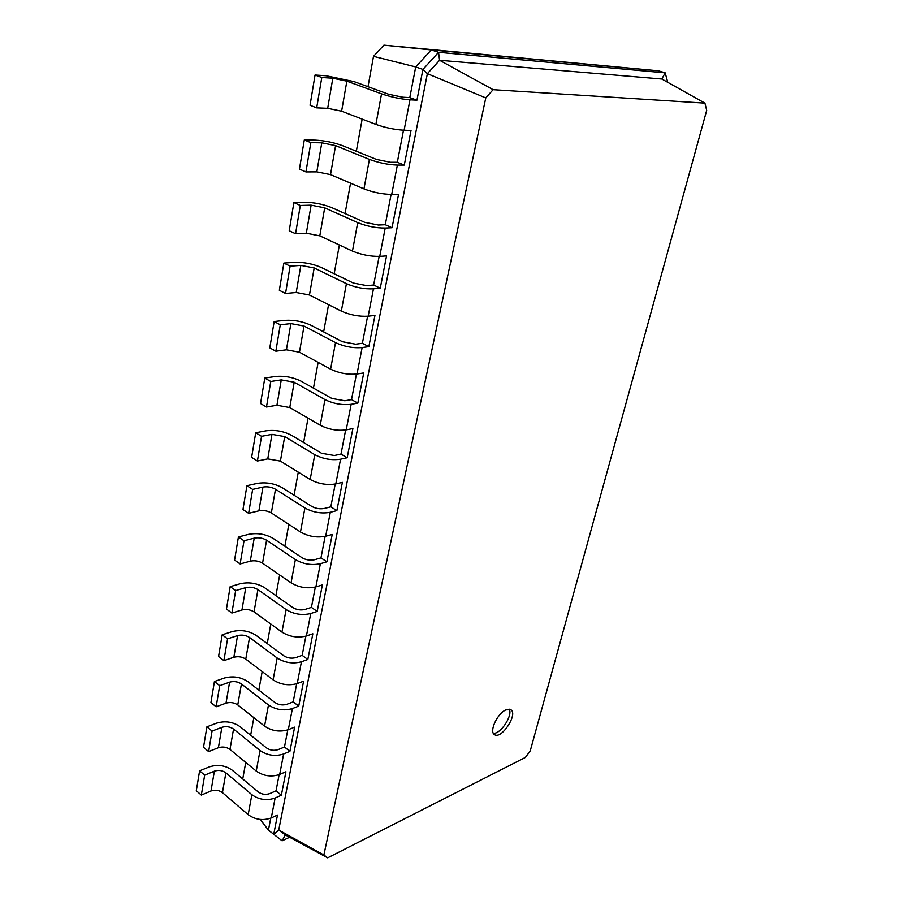 <?xml version="1.0" encoding="UTF-8"?>
<svg xmlns="http://www.w3.org/2000/svg" width="903" height="903" viewBox="0 0 903 903"><rect width="100%" height="100%" fill="white"/><g stroke="black" fill="none" stroke-linecap="round" stroke-linejoin="round"><path stroke-width="1.35" d="M281.352 795.238L276.025 790.836L269.794 793.59C265.663 795.001 261.802 794.448 258.213 791.931L232.24 770.203C225.321 765.349 217.691 764.243 209.327 766.895L199.608 770.835L204.676 775.158L214.383 771.173C218.582 769.841 222.42 770.394 225.885 772.833L251.869 794.708C259.093 799.776 266.848 800.882 275.122 798.015L281.352 795.238L285.924 771.76L279.67 774.458L283.632 753.971L289.908 751.341L294.626 727.152L288.317 729.692L292.403 708.573L298.735 706.112L303.6 681.189L297.234 683.56L301.433 661.775L307.833 659.495L312.844 633.793L306.422 635.983L310.756 613.521L317.201 611.421L322.382 584.907L315.903 586.894L320.373 563.72L326.886 561.824L332.214 534.463L325.678 536.235L330.306 512.306L336.864 510.635L342.384 482.371L335.792 483.918L340.566 459.198L347.181 457.753L352.881 428.564L346.221 429.873L351.165 404.307L357.836 403.122L363.728 372.95L357.024 373.989L362.126 347.565L368.853 346.639L374.948 315.429L368.187 316.197L373.458 288.847L380.253 288.215L386.552 255.91L379.734 256.373L385.209 228.064L392.049 227.737L398.573 194.28L391.699 194.427L397.365 165.091L404.273 165.091L411.034 130.438L404.092 130.246L409.973 99.827L416.938 100.188L422.931 69.418L438.553 52.329L665.195 72.861L667.746 82.342M199.608 770.835L196.312 790.712L201.324 795.08L210.997 790.983C215.174 789.606 218.989 790.159 222.431 792.62L248.178 814.664C255.335 819.766 263.044 820.85 271.284 817.915L277.481 815.07L273.665 834.632L278.734 830.038L427.367 73.674L485.78 97.919L493.106 89.69L704.927 103.145L706.688 110.358L530.23 750.924L525.354 757.459L327.665 857.85L323.872 854.994L485.78 97.919M242.738 778.996L245.74 762.414M250.662 735.2L253.833 717.671M258.834 690.084L262.186 671.561M267.243 643.602L270.787 624.018M275.912 595.675L279.659 574.985M284.863 546.236L288.813 524.383M294.096 495.216L298.272 472.134M303.622 442.549L308.036 418.157M313.465 388.143L318.127 362.374M323.646 331.909L328.568 304.672M334.166 273.744L339.37 244.973M345.059 213.571L350.556 183.162M356.335 151.264L362.148 119.128M368.006 86.722L373.503 56.347L415.707 66.946L431.295 49.936L658.479 70.829L665.195 72.861L661.82 79.024L704.927 103.145M416.938 100.188L409.793 97.603L415.707 66.946L422.931 69.418L427.367 73.674L439.569 60.287L493.106 89.69M404.273 165.091L397.309 162.292L403.494 130.224M392.049 227.737L385.265 224.734L391.101 194.438M380.253 288.215L373.628 285.021L379.147 256.407M368.853 346.639L362.385 343.287L367.6 316.253M357.836 403.122L351.515 399.611L356.437 374.079M347.181 457.753L340.995 454.096L345.657 429.975M325.678 536.235C316.93 537.928 308.533 536.517 300.473 532.014L271.34 512.949C267.48 510.782 263.326 510.082 258.879 510.85L248.63 513.322L242.963 509.552L246.925 485.69L257.231 483.41C266.125 482.01 274.456 483.444 282.21 487.688L311.614 506.335C315.666 508.547 319.876 509.258 324.256 508.491L330.825 506.843L335.216 484.042M315.903 586.894C307.234 588.835 298.961 587.492 291.059 582.853L262.559 563.19C258.766 560.966 254.68 560.289 250.278 561.181L240.13 563.969L234.577 560.074L238.415 536.958L248.618 534.35C257.423 532.714 265.629 534.079 273.225 538.448L302.008 557.715C305.97 559.984 310.124 560.673 314.458 559.77L320.971 557.907L325.125 536.382M306.422 635.983C297.843 638.139 289.682 636.852 281.95 632.111L254.036 611.884C250.323 609.604 246.293 608.961 241.948 609.965L231.89 613.047L226.45 609.051L230.175 586.634L240.277 583.722C248.991 581.859 257.073 583.169 264.523 587.65L292.696 607.493C296.579 609.818 300.676 610.473 304.966 609.457L311.422 607.392L315.339 587.052M297.234 683.56C288.746 685.93 280.698 684.7 273.112 679.857L245.774 659.122C242.139 656.786 238.166 656.165 233.854 657.271L223.899 660.635L218.571 656.526L222.183 634.798L232.184 631.603C240.808 629.526 248.776 630.779 256.091 635.362L283.677 655.736C287.481 658.118 291.511 658.738 295.766 657.621L302.166 655.364L305.869 636.152M288.317 729.692C279.919 732.265 271.995 731.091 264.556 726.147L237.76 704.938C234.193 702.557 230.276 701.97 226.01 703.166L216.144 706.789L210.93 702.59L214.429 681.505L224.339 678.04C232.872 675.771 240.729 676.968 247.896 681.652L274.93 702.511C278.666 704.938 282.639 705.536 286.849 704.317L293.182 701.879L296.681 683.752M279.67 774.458C271.351 777.223 263.541 776.095 256.238 771.072L229.983 749.422C226.472 746.995 222.612 746.431 218.391 747.729L208.627 751.589L203.514 747.3L206.911 726.836L216.72 723.122C225.174 720.65 232.918 721.813 239.95 726.576L266.441 747.887C270.11 750.359 274.027 750.935 278.192 749.614L284.479 747.018L287.775 729.906M276.025 790.836L279.14 774.684M260.267 819.461L268.428 830.15L270.753 818.152M268.428 830.15L282.12 840.817L285.337 834.936L278.734 830.038L323.872 854.994M201.324 795.08L204.676 775.158M373.503 56.347L383.922 45.15L658.479 70.829M383.922 45.15L431.295 49.936L438.553 52.329L439.569 60.287L661.82 79.024M409.793 97.603L402.817 97.231L388.674 94.262L354.032 81.62L326.107 75.762L315.057 75.028L321.784 77.511L332.823 78.234L346.854 81.168L381.54 93.867C391.055 97.072 400.537 99.059 409.973 99.827M397.309 162.292L390.389 162.28L376.483 159.447L342.688 145.733C333.873 142.482 324.719 140.608 315.226 140.134L304.288 139.931L310.858 142.64L321.784 142.821L335.577 145.631L369.406 159.413C378.707 162.845 388.03 164.741 397.365 165.091M284.479 747.018L289.908 751.341M385.265 224.734L378.402 225.039L364.722 222.341L331.74 207.634C323.127 204.18 314.12 202.396 304.729 202.283L293.893 202.577L300.304 205.478L311.129 205.173L324.696 207.848L357.712 222.635C366.799 226.281 375.964 228.087 385.209 228.064M293.182 701.879L298.735 706.112M373.628 285.021L366.832 285.641L353.366 283.068L321.163 267.435C312.731 263.8 303.871 262.096 294.581 262.333L283.858 263.066L290.123 266.159L300.834 265.392L314.188 267.954L346.413 283.677C355.297 287.504 364.315 289.22 373.458 288.847M302.166 655.364L307.833 659.495M362.385 343.287L355.647 344.19L342.395 341.729L310.937 325.249C302.686 321.445 293.96 319.82 284.772 320.362L274.162 321.536L280.28 324.798L290.89 323.601L304.029 326.051L335.51 342.621C344.19 346.628 353.062 348.276 362.126 347.565M311.422 607.392L317.201 611.421M351.515 399.611L344.833 400.774L331.796 398.426L301.049 381.168C292.967 377.206 284.377 375.648 275.291 376.495L264.782 378.064L270.765 381.484L281.262 379.892L294.197 382.229L324.967 399.6C333.467 403.754 342.192 405.334 351.165 404.307M320.971 557.907L326.886 561.824M340.995 454.096L334.37 455.518L321.536 453.272L291.477 435.28C283.565 431.171 275.11 429.681 266.114 430.81L255.707 432.751L261.554 436.318L271.961 434.354L284.693 436.589L314.775 454.683C323.093 458.995 331.683 460.507 340.566 459.198M330.825 506.843L336.864 510.635M315.057 75.028L310.045 105.279L316.693 107.863L327.687 108.326L341.605 111.204L375.885 124.411C385.299 127.729 394.713 129.671 404.092 130.246M206.911 726.836L212.07 731.08L221.878 727.321C226.122 726.08 230.005 726.655 233.55 729.06L260.041 750.506C267.412 755.495 275.268 756.646 283.632 753.971M304.288 139.931L299.446 169.121L305.936 171.92L316.818 171.863L330.509 174.618L363.954 188.874C373.153 192.407 382.409 194.258 391.699 194.427M214.429 681.505L219.7 685.659L229.599 682.16C233.888 680.997 237.828 681.607 241.428 683.966L268.473 704.961C275.979 709.86 283.948 711.056 292.403 708.573M293.893 202.577L289.22 230.75L295.563 233.742L306.331 233.222L319.809 235.852L352.452 251.079C361.437 254.804 370.535 256.565 379.734 256.373M222.183 634.798L227.556 638.85L237.557 635.61C241.88 634.561 245.887 635.193 249.555 637.495L277.165 658.005C284.817 662.802 292.911 664.055 301.433 661.775M283.858 263.066L279.343 290.303L285.54 293.475L296.207 292.504L309.458 295.01L341.334 311.129C350.127 315.045 359.078 316.727 368.187 316.197M230.175 586.634L235.66 590.585L245.763 587.627C250.131 586.69 254.194 587.345 257.931 589.603L286.116 609.57C293.926 614.266 302.144 615.575 310.756 613.521M274.162 321.536L269.794 347.858L275.844 351.199L286.409 349.811L299.457 352.215L330.6 369.158C339.201 373.232 348.005 374.847 357.024 373.989M238.415 536.958L244.013 540.784L254.217 538.143C258.63 537.308 262.75 537.996 266.577 540.197L295.371 559.589C303.34 564.172 311.67 565.538 320.373 563.72M264.782 378.064L260.561 403.528L266.475 407.016L276.928 405.244L289.773 407.546L320.226 425.245C328.636 429.489 337.304 431.024 346.221 429.873M246.925 485.69L252.648 489.392L262.942 487.078C267.412 486.367 271.589 487.078 275.494 489.223L304.909 507.994C313.048 512.441 321.513 513.875 330.306 512.306M255.707 432.751L251.621 457.392L257.411 461.027L267.762 458.893L280.404 461.094L310.18 479.504C318.42 483.884 326.954 485.351 335.792 483.918M289.581 837.239L282.12 840.817M285.337 834.936L327.665 857.85M505.928 709.882C497.429 713.291 488.918 731.577 494.415 734.545C501.233 740.065 518.39 714.013 510.816 709.713L505.928 709.882M208.627 751.589L212.07 731.08M316.693 107.863L321.784 77.511M305.936 171.92L310.858 142.64M216.144 706.789L219.7 685.659M295.563 233.742L300.304 205.478M223.899 660.635L227.556 638.85M285.54 293.475L290.123 266.159M231.89 613.047L235.66 590.585M275.844 351.199L280.28 324.798M240.13 563.969L244.013 540.784M266.475 407.016L270.765 381.484M248.63 513.322L252.648 489.392M257.411 461.027L261.554 436.318M493.309 733.225C500.454 734.534 513.085 715.357 509.202 709.171M271.284 817.915L275.122 798.015M248.178 814.664L251.869 794.708M222.431 792.62L225.885 772.833M210.997 790.983L214.383 771.173M256.238 771.072L260.041 750.506M229.983 749.422L233.55 729.06M218.391 747.729L221.878 727.321M375.885 124.411L381.54 93.867M341.605 111.204L346.854 81.168M327.687 108.326L332.823 78.234M363.954 188.874L369.406 159.413M330.509 174.618L335.577 145.631M316.818 171.863L321.784 142.821M264.556 726.147L268.473 704.961M237.76 704.938L241.428 683.966M226.01 703.166L229.599 682.16M352.452 251.079L357.712 222.635M319.809 235.852L324.696 207.848M306.331 233.222L311.129 205.173M273.112 679.857L277.165 658.005M245.774 659.122L249.555 637.495M233.854 657.271L237.557 635.61M341.334 311.129L346.413 283.677M309.458 295.01L314.188 267.954M296.207 292.504L300.834 265.392M281.95 632.111L286.116 609.57M254.036 611.884L257.931 589.603M241.948 609.965L245.763 587.627M330.6 369.158L335.51 342.621M299.457 352.215L304.029 326.051M286.409 349.811L290.89 323.601M291.059 582.853L295.371 559.589M262.559 563.19L266.577 540.197M250.278 561.181L254.217 538.143M320.226 425.245L324.967 399.6M289.773 407.546L294.197 382.229M276.928 405.244L281.262 379.892M300.473 532.014L304.909 507.994M271.34 512.949L275.494 489.223M258.879 510.85L262.942 487.078M310.18 479.504L314.775 454.683M280.404 461.094L284.693 436.589M267.762 458.893L271.961 434.354"/></g></svg>
